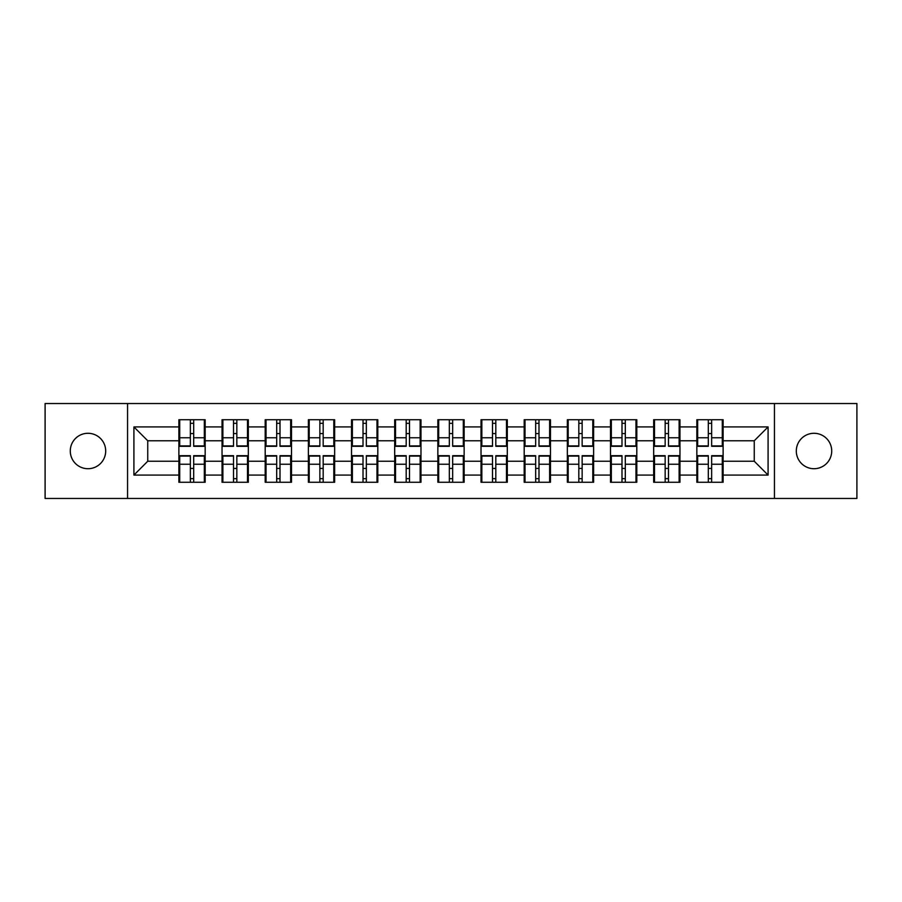 <?xml version="1.0" encoding="UTF-8"?>
<svg xmlns="http://www.w3.org/2000/svg" width="902" height="902" viewBox="0 0 902 902"><rect width="100%" height="100%" fill="white"/><g stroke="black" fill="none" stroke-linecap="round" stroke-linejoin="round"><path stroke-width="1.35" d="M814.01 468.713A17.713 17.713 0 0 1 796.308 451A17.713 17.713 0 0 1 814.01 433.287A17.713 17.713 0 0 1 831.723 451A17.713 17.713 0 0 1 814.01 468.713M87.99 468.713A17.713 17.713 0 0 1 70.277 451A17.713 17.713 0 0 1 87.99 433.287A17.713 17.713 0 0 1 105.692 451A17.713 17.713 0 0 1 87.99 468.713M774.446 498.456L856.9 498.456L856.9 403.544L774.446 403.544L774.446 498.456L127.554 498.456L127.554 403.544L45.1 403.544L45.1 498.456L127.554 498.456M723.122 468.566L722.288 468.566M697.663 468.566L696.84 468.566M696.84 433.434L697.663 433.434M722.288 433.434L723.122 433.434M723.122 429.837L722.288 429.837M697.663 429.837L696.84 429.837M696.84 472.163L697.663 472.163M722.288 472.163L723.122 472.163M679.961 468.566L679.127 468.566M654.502 468.566L653.668 468.566M653.668 433.434L654.502 433.434M679.127 433.434L679.961 433.434M679.961 429.837L679.127 429.837M654.502 429.837L653.668 429.837M653.668 472.163L654.502 472.163M679.127 472.163L679.961 472.163M636.801 468.566L635.966 468.566M611.342 468.566L610.507 468.566M610.507 433.434L611.342 433.434M635.966 433.434L636.801 433.434M636.801 429.837L635.966 429.837M611.342 429.837L610.507 429.837M610.507 472.163L611.342 472.163M635.966 472.163L636.801 472.163M593.629 468.566L592.806 468.566M568.181 468.566L567.347 468.566M567.347 433.434L568.181 433.434M592.806 433.434L593.629 433.434M593.629 429.837L592.806 429.837M568.181 429.837L567.347 429.837M567.347 472.163L568.181 472.163M592.806 472.163L593.629 472.163M550.468 468.566L549.634 468.566M525.009 468.566L524.186 468.566M524.186 433.434L525.009 433.434M549.634 433.434L550.468 433.434M550.468 429.837L549.634 429.837M525.009 429.837L524.186 429.837M524.186 472.163L525.009 472.163M549.634 472.163L550.468 472.163M507.307 468.566L506.473 468.566M481.848 468.566L481.025 468.566M481.025 433.434L481.848 433.434M506.473 433.434L507.307 433.434M507.307 429.837L506.473 429.837M481.848 429.837L481.025 429.837M481.025 472.163L481.848 472.163M506.473 472.163L507.307 472.163M464.147 468.566L463.312 468.566M438.688 468.566L437.853 468.566M437.853 433.434L438.688 433.434M463.312 433.434L464.147 433.434M464.147 429.837L463.312 429.837M438.688 429.837L437.853 429.837M437.853 472.163L438.688 472.163M463.312 472.163L464.147 472.163M420.975 468.566L420.152 468.566M395.527 468.566L394.693 468.566M394.693 433.434L395.527 433.434M420.152 433.434L420.975 433.434M420.975 429.837L420.152 429.837M395.527 429.837L394.693 429.837M394.693 472.163L395.527 472.163M420.152 472.163L420.975 472.163M377.814 468.566L376.991 468.566M352.366 468.566L351.532 468.566M351.532 433.434L352.366 433.434M376.991 433.434L377.814 433.434M377.814 429.837L376.991 429.837M352.366 429.837L351.532 429.837M351.532 472.163L352.366 472.163M376.991 472.163L377.814 472.163M334.653 468.566L333.819 468.566M309.194 468.566L308.371 468.566M308.371 433.434L309.194 433.434M333.819 433.434L334.653 433.434M334.653 429.837L333.819 429.837M309.194 429.837L308.371 429.837M308.371 472.163L309.194 472.163M333.819 472.163L334.653 472.163M291.493 468.566L290.658 468.566M266.034 468.566L265.199 468.566M265.199 433.434L266.034 433.434M290.658 433.434L291.493 433.434M291.493 429.837L290.658 429.837M266.034 429.837L265.199 429.837M265.199 472.163L266.034 472.163M290.658 472.163L291.493 472.163M248.332 468.566L247.498 468.566M222.873 468.566L222.039 468.566M222.039 433.434L222.873 433.434M247.498 433.434L248.332 433.434M248.332 429.837L247.498 429.837M222.873 429.837L222.039 429.837M222.039 472.163L222.873 472.163M247.498 472.163L248.332 472.163M774.446 403.544L127.554 403.544M754.252 461.238L754.252 440.762L723.122 440.762L723.122 461.238L754.252 461.238L768.087 475.072L768.087 426.928L723.122 426.928L723.122 419.734L696.84 419.734L696.84 440.762L679.961 440.762L679.961 461.238L696.84 461.238L696.84 440.762M768.087 475.072L723.122 475.072L723.122 482.266L696.84 482.266L696.84 475.072L679.961 475.072L679.961 482.266L653.668 482.266L653.668 475.072L636.801 475.072L636.801 482.266L610.507 482.266L610.507 475.072L593.629 475.072L593.629 482.266L567.347 482.266L567.347 475.072L550.468 475.072L550.468 482.266L524.186 482.266L524.186 475.072L507.307 475.072L507.307 482.266L481.025 482.266L481.025 475.072L464.147 475.072L464.147 482.266L437.853 482.266L437.853 475.072L420.975 475.072L420.975 482.266L394.693 482.266L394.693 475.072L377.814 475.072L377.814 482.266L351.532 482.266L351.532 475.072L334.653 475.072L334.653 482.266L308.371 482.266L308.371 475.072L291.493 475.072L291.493 482.266L265.199 482.266L265.199 475.072L248.332 475.072L248.332 482.266L222.039 482.266L222.039 475.072L205.16 475.072L205.16 482.266L178.878 482.266L178.878 475.072L133.913 475.072L133.913 426.928L178.878 426.928L178.878 440.762L147.748 440.762L147.748 461.238L178.878 461.238L178.878 440.762M696.84 426.928L679.961 426.928L679.961 419.734L653.668 419.734L653.668 426.928L636.801 426.928L636.801 419.734L610.507 419.734L610.507 426.928L593.629 426.928L593.629 419.734L567.347 419.734L567.347 426.928L550.468 426.928L550.468 419.734L524.186 419.734L524.186 426.928L507.307 426.928L507.307 419.734L481.025 419.734L481.025 426.928L464.147 426.928L464.147 419.734L437.853 419.734L437.853 426.928L420.975 426.928L420.975 419.734L394.693 419.734L394.693 426.928L377.814 426.928L377.814 419.734L351.532 419.734L351.532 426.928L334.653 426.928L334.653 419.734L308.371 419.734L308.371 426.928L291.493 426.928L291.493 419.734L265.199 419.734L265.199 426.928L248.332 426.928L248.332 419.734L222.039 419.734L222.039 426.928L205.16 426.928L205.16 419.734L178.878 419.734L178.878 426.928M696.84 461.238L696.84 475.072M679.961 461.238L679.961 475.072M679.961 426.928L679.961 440.762M636.801 461.238L653.668 461.238L653.668 440.762L636.801 440.762L636.801 475.072M653.668 461.238L653.668 475.072M653.668 426.928L653.668 440.762M636.801 426.928L636.801 440.762M593.629 461.238L610.507 461.238L610.507 440.762L593.629 440.762L593.629 475.072M610.507 461.238L610.507 475.072M610.507 426.928L610.507 440.762M593.629 426.928L593.629 440.762M550.468 461.238L567.347 461.238L567.347 440.762L550.468 440.762L550.468 475.072M567.347 461.238L567.347 475.072M567.347 426.928L567.347 440.762M550.468 426.928L550.468 440.762M507.307 461.238L524.186 461.238L524.186 440.762L507.307 440.762L507.307 475.072M524.186 461.238L524.186 475.072M524.186 426.928L524.186 440.762M507.307 426.928L507.307 440.762M464.147 461.238L481.025 461.238L481.025 440.762L464.147 440.762L464.147 475.072M481.025 461.238L481.025 475.072M481.025 426.928L481.025 440.762M464.147 426.928L464.147 440.762M420.975 461.238L437.853 461.238L437.853 440.762L420.975 440.762L420.975 475.072M437.853 461.238L437.853 475.072M437.853 426.928L437.853 440.762M420.975 426.928L420.975 440.762M377.814 461.238L394.693 461.238L394.693 440.762L377.814 440.762L377.814 475.072M394.693 461.238L394.693 475.072M394.693 426.928L394.693 440.762M377.814 426.928L377.814 440.762M334.653 461.238L351.532 461.238L351.532 440.762L334.653 440.762L334.653 475.072M351.532 461.238L351.532 475.072M351.532 426.928L351.532 440.762M334.653 426.928L334.653 440.762M291.493 461.238L308.371 461.238L308.371 440.762L291.493 440.762L291.493 475.072M308.371 461.238L308.371 475.072M308.371 426.928L308.371 440.762M291.493 426.928L291.493 440.762M248.332 461.238L265.199 461.238L265.199 440.762L248.332 440.762L248.332 475.072M265.199 461.238L265.199 475.072M265.199 426.928L265.199 440.762M248.332 426.928L248.332 440.762M205.16 461.238L222.039 461.238L222.039 440.762L205.16 440.762L205.16 475.072M222.039 461.238L222.039 475.072M222.039 426.928L222.039 440.762M205.16 426.928L205.16 440.762M205.16 468.566L204.337 468.566M179.712 468.566L178.878 468.566M178.878 433.434L179.712 433.434M204.337 433.434L205.16 433.434M205.16 429.837L204.337 429.837M179.712 429.837L178.878 429.837M178.878 472.163L179.712 472.163M204.337 472.163L205.16 472.163M178.878 461.238L178.878 475.072M147.748 461.238L133.913 475.072M133.913 426.928L147.748 440.762M723.122 461.238L723.122 475.072M723.122 426.928L723.122 440.762M768.087 426.928L754.252 440.762M204.337 419.734L204.337 446.298L193.682 446.298L193.682 419.734M190.356 419.734L190.356 446.298L179.712 446.298L179.712 419.734M190.356 423.331L193.682 423.331M193.682 433.569L190.356 433.569M179.712 482.266L179.712 455.702L190.356 455.702L190.356 482.266M193.682 482.266L193.682 455.702L204.337 455.702L204.337 482.266M193.682 478.669L190.356 478.669M190.356 468.431L193.682 468.431M247.498 419.734L247.498 446.298L236.843 446.298L236.843 419.734M233.528 419.734L233.528 446.298L222.873 446.298L222.873 419.734M233.528 423.331L236.843 423.331M236.843 433.569L233.528 433.569M290.658 419.734L290.658 446.298L280.003 446.298L280.003 419.734M276.688 419.734L276.688 446.298L266.034 446.298L266.034 419.734M276.688 423.331L280.003 423.331M280.003 433.569L276.688 433.569M333.819 419.734L333.819 446.298L323.175 446.298L323.175 419.734M319.849 419.734L319.849 446.298L309.194 446.298L309.194 419.734M319.849 423.331L323.175 423.331M323.175 433.569L319.849 433.569M376.991 419.734L376.991 446.298L366.336 446.298L366.336 419.734M363.01 419.734L363.01 446.298L352.366 446.298L352.366 419.734M363.01 423.331L366.336 423.331M366.336 433.569L363.01 433.569M420.152 419.734L420.152 446.298L409.497 446.298L409.497 419.734M406.182 419.734L406.182 446.298L395.527 446.298L395.527 419.734M406.182 423.331L409.497 423.331M409.497 433.569L406.182 433.569M222.873 482.266L222.873 455.702L233.528 455.702L233.528 482.266M236.843 482.266L236.843 455.702L247.498 455.702L247.498 482.266M236.843 478.669L233.528 478.669M233.528 468.431L236.843 468.431M266.034 482.266L266.034 455.702L276.688 455.702L276.688 482.266M280.003 482.266L280.003 455.702L290.658 455.702L290.658 482.266M280.003 478.669L276.688 478.669M276.688 468.431L280.003 468.431M309.194 482.266L309.194 455.702L319.849 455.702L319.849 482.266M323.175 482.266L323.175 455.702L333.819 455.702L333.819 482.266M323.175 478.669L319.849 478.669M319.849 468.431L323.175 468.431M352.366 482.266L352.366 455.702L363.01 455.702L363.01 482.266M366.336 482.266L366.336 455.702L376.991 455.702L376.991 482.266M366.336 478.669L363.01 478.669M363.01 468.431L366.336 468.431M395.527 482.266L395.527 455.702L406.182 455.702L406.182 482.266M409.497 482.266L409.497 455.702L420.152 455.702L420.152 482.266M409.497 478.669L406.182 478.669M406.182 468.431L409.497 468.431M463.312 419.734L463.312 446.298L452.657 446.298L452.657 419.734M449.343 419.734L449.343 446.298L438.688 446.298L438.688 419.734M449.343 423.331L452.657 423.331M452.657 433.569L449.343 433.569M438.688 482.266L438.688 455.702L449.343 455.702L449.343 482.266M452.657 482.266L452.657 455.702L463.312 455.702L463.312 482.266M452.657 478.669L449.343 478.669M449.343 468.431L452.657 468.431M506.473 419.734L506.473 446.298L495.818 446.298L495.818 419.734M492.503 419.734L492.503 446.298L481.848 446.298L481.848 419.734M492.503 423.331L495.818 423.331M495.818 433.569L492.503 433.569M481.848 482.266L481.848 455.702L492.503 455.702L492.503 482.266M495.818 482.266L495.818 455.702L506.473 455.702L506.473 482.266M495.818 478.669L492.503 478.669M492.503 468.431L495.818 468.431M549.634 419.734L549.634 446.298L538.99 446.298L538.99 419.734M535.664 419.734L535.664 446.298L525.009 446.298L525.009 419.734M535.664 423.331L538.99 423.331M538.99 433.569L535.664 433.569M525.009 482.266L525.009 455.702L535.664 455.702L535.664 482.266M538.99 482.266L538.99 455.702L549.634 455.702L549.634 482.266M538.99 478.669L535.664 478.669M535.664 468.431L538.99 468.431M592.806 419.734L592.806 446.298L582.151 446.298L582.151 419.734M578.825 419.734L578.825 446.298L568.181 446.298L568.181 419.734M578.825 423.331L582.151 423.331M582.151 433.569L578.825 433.569M568.181 482.266L568.181 455.702L578.825 455.702L578.825 482.266M582.151 482.266L582.151 455.702L592.806 455.702L592.806 482.266M582.151 478.669L578.825 478.669M578.825 468.431L582.151 468.431M635.966 419.734L635.966 446.298L625.312 446.298L625.312 419.734M621.997 419.734L621.997 446.298L611.342 446.298L611.342 419.734M621.997 423.331L625.312 423.331M625.312 433.569L621.997 433.569M611.342 482.266L611.342 455.702L621.997 455.702L621.997 482.266M625.312 482.266L625.312 455.702L635.966 455.702L635.966 482.266M625.312 478.669L621.997 478.669M621.997 468.431L625.312 468.431M679.127 419.734L679.127 446.298L668.472 446.298L668.472 419.734M665.157 419.734L665.157 446.298L654.502 446.298L654.502 419.734M665.157 423.331L668.472 423.331M668.472 433.569L665.157 433.569M654.502 482.266L654.502 455.702L665.157 455.702L665.157 482.266M668.472 482.266L668.472 455.702L679.127 455.702L679.127 482.266M668.472 478.669L665.157 478.669M665.157 468.431L668.472 468.431M722.288 419.734L722.288 446.298L711.644 446.298L711.644 419.734M708.318 419.734L708.318 446.298L697.663 446.298L697.663 419.734M708.318 423.331L711.644 423.331M711.644 433.569L708.318 433.569M697.663 482.266L697.663 455.702L708.318 455.702L708.318 482.266M711.644 482.266L711.644 455.702L722.288 455.702L722.288 482.266M711.644 478.669L708.318 478.669M708.318 468.431L711.644 468.431M190.356 437.763L179.712 437.763M190.356 445.938L179.712 445.938M204.337 437.763L193.682 437.763M204.337 445.938L193.682 445.938M193.682 464.237L204.337 464.237M193.682 456.062L204.337 456.062M179.712 464.237L190.356 464.237M179.712 456.062L190.356 456.062M233.528 437.763L222.873 437.763M233.528 445.938L222.873 445.938M247.498 437.763L236.843 437.763M247.498 445.938L236.843 445.938M276.688 437.763L266.034 437.763M276.688 445.938L266.034 445.938M290.658 437.763L280.003 437.763M290.658 445.938L280.003 445.938M319.849 437.763L309.194 437.763M319.849 445.938L309.194 445.938M333.819 437.763L323.175 437.763M333.819 445.938L323.175 445.938M363.01 437.763L352.366 437.763M363.01 445.938L352.366 445.938M376.991 437.763L366.336 437.763M376.991 445.938L366.336 445.938M406.182 437.763L395.527 437.763M406.182 445.938L395.527 445.938M420.152 437.763L409.497 437.763M420.152 445.938L409.497 445.938M236.843 464.237L247.498 464.237M236.843 456.062L247.498 456.062M222.873 464.237L233.528 464.237M222.873 456.062L233.528 456.062M280.003 464.237L290.658 464.237M280.003 456.062L290.658 456.062M266.034 464.237L276.688 464.237M266.034 456.062L276.688 456.062M323.175 464.237L333.819 464.237M323.175 456.062L333.819 456.062M309.194 464.237L319.849 464.237M309.194 456.062L319.849 456.062M366.336 464.237L376.991 464.237M366.336 456.062L376.991 456.062M352.366 464.237L363.01 464.237M352.366 456.062L363.01 456.062M409.497 464.237L420.152 464.237M409.497 456.062L420.152 456.062M395.527 464.237L406.182 464.237M395.527 456.062L406.182 456.062M449.343 437.763L438.688 437.763M449.343 445.938L438.688 445.938M463.312 437.763L452.657 437.763M463.312 445.938L452.657 445.938M452.657 464.237L463.312 464.237M452.657 456.062L463.312 456.062M438.688 464.237L449.343 464.237M438.688 456.062L449.343 456.062M492.503 437.763L481.848 437.763M492.503 445.938L481.848 445.938M506.473 437.763L495.818 437.763M506.473 445.938L495.818 445.938M495.818 464.237L506.473 464.237M495.818 456.062L506.473 456.062M481.848 464.237L492.503 464.237M481.848 456.062L492.503 456.062M535.664 437.763L525.009 437.763M535.664 445.938L525.009 445.938M549.634 437.763L538.99 437.763M549.634 445.938L538.99 445.938M538.99 464.237L549.634 464.237M538.99 456.062L549.634 456.062M525.009 464.237L535.664 464.237M525.009 456.062L535.664 456.062M578.825 437.763L568.181 437.763M578.825 445.938L568.181 445.938M592.806 437.763L582.151 437.763M592.806 445.938L582.151 445.938M582.151 464.237L592.806 464.237M582.151 456.062L592.806 456.062M568.181 464.237L578.825 464.237M568.181 456.062L578.825 456.062M621.997 437.763L611.342 437.763M621.997 445.938L611.342 445.938M635.966 437.763L625.312 437.763M635.966 445.938L625.312 445.938M625.312 464.237L635.966 464.237M625.312 456.062L635.966 456.062M611.342 464.237L621.997 464.237M611.342 456.062L621.997 456.062M665.157 437.763L654.502 437.763M665.157 445.938L654.502 445.938M679.127 437.763L668.472 437.763M679.127 445.938L668.472 445.938M668.472 464.237L679.127 464.237M668.472 456.062L679.127 456.062M654.502 464.237L665.157 464.237M654.502 456.062L665.157 456.062M708.318 437.763L697.663 437.763M708.318 445.938L697.663 445.938M722.288 437.763L711.644 437.763M722.288 445.938L711.644 445.938M711.644 464.237L722.288 464.237M711.644 456.062L722.288 456.062M697.663 464.237L708.318 464.237M697.663 456.062L708.318 456.062"/></g></svg>

